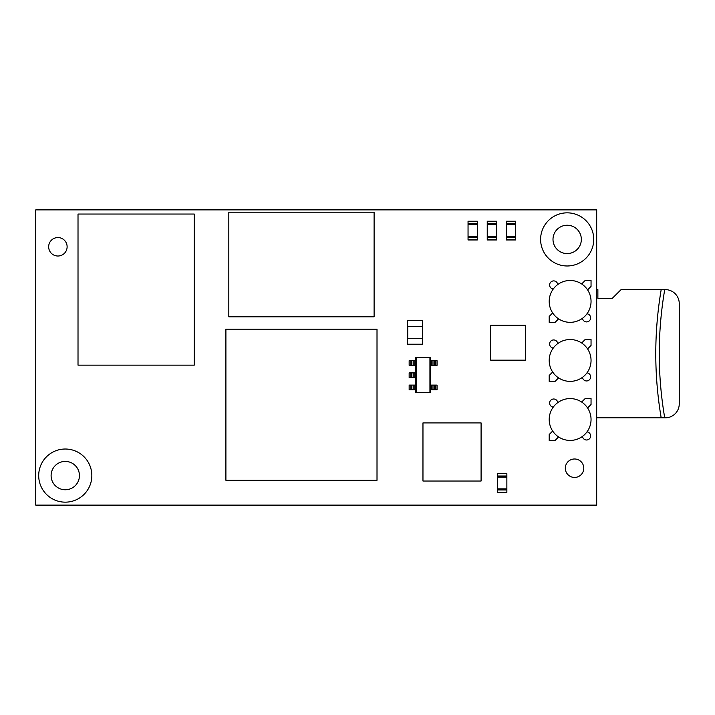 <?xml version="1.0" encoding="UTF-8"?>
<svg xmlns="http://www.w3.org/2000/svg" width="715" height="715" viewBox="0 0 715 715"><rect width="100%" height="100%" fill="white"/><g stroke="black" fill="none" stroke-linecap="round" stroke-linejoin="round"><path stroke-width="1.07" d="M661.187 289.62L664.718 289.62C657.443 332.341 657.443 375.071 664.718 417.828L661.187 417.828C653.975 375.08 653.975 332.341 661.187 289.62L621.085 289.62L612.299 298.334L597.883 298.334L597.883 289.62L596.694 289.62M664.718 417.828L665.299 417.828A13.951 13.951 0 0 0 679.25 403.877L679.25 303.571A13.951 13.951 0 0 0 665.299 289.62L664.718 289.62M596.694 417.828L661.187 417.828M574.547 458.985A9.224 9.224 0 0 0 565.324 468.209A9.224 9.224 0 0 0 574.547 477.441A9.224 9.224 0 0 0 583.78 468.209A9.224 9.224 0 0 0 574.547 458.985M57.888 237.559A9.224 9.224 0 0 0 48.665 246.791A9.224 9.224 0 0 0 57.888 256.015A9.224 9.224 0 0 0 67.121 246.791A9.224 9.224 0 0 0 57.888 237.559M65.271 502.162A26.571 26.571 0 0 0 91.842 475.591A26.571 26.571 0 0 0 65.271 449.02A26.571 26.571 0 0 0 38.699 475.591A26.571 26.571 0 0 0 65.271 502.162M65.271 461.425A14.175 14.175 0 0 0 51.105 475.591A14.175 14.175 0 0 0 65.271 489.766A14.175 14.175 0 0 0 79.445 475.591A14.175 14.175 0 0 0 65.271 461.425M567.174 265.98A26.571 26.571 0 0 0 593.745 239.409A26.571 26.571 0 0 0 567.174 212.838A26.571 26.571 0 0 0 540.603 239.409A26.571 26.571 0 0 0 567.174 265.98M567.174 225.234A14.175 14.175 0 0 0 552.999 239.409A14.175 14.175 0 0 0 567.174 253.575A14.175 14.175 0 0 0 581.34 239.409A14.175 14.175 0 0 0 567.174 225.234M35.75 209.879L35.75 505.121L596.694 505.121L596.694 209.879L35.75 209.879M78.015 365.151L194.248 365.151L194.248 214.044L78.015 214.044L78.015 365.151M225.904 480.292L377.011 480.292L377.011 329.186L225.904 329.186L225.904 480.292M374.106 316.808L374.106 212.194L228.818 212.194L228.818 316.808L374.106 316.808M557.727 402.643A4.067 4.067 0 0 0 553.687 398.997A4.067 4.067 0 0 0 549.621 402.849A4.067 4.067 0 0 0 553.267 407.103M570.123 440.422A20.923 20.923 0 0 0 591.046 419.499A20.923 20.923 0 0 0 570.123 398.577A20.923 20.923 0 0 0 549.2 419.499A20.923 20.923 0 0 0 570.123 440.422M582.51 436.356A4.067 4.067 0 0 0 586.702 440.002A4.067 4.067 0 0 0 590.626 436.079A4.067 4.067 0 0 0 586.979 431.887M587.569 407.952L591.046 404.484L591.046 398.577L585.138 398.577L581.67 402.053M552.677 431.047L549.2 434.514L549.2 440.422L555.108 440.422L558.576 436.945M557.727 343.593A4.067 4.067 0 0 0 553.687 339.947A4.067 4.067 0 0 0 549.621 343.808A4.067 4.067 0 0 0 553.267 348.062M570.123 381.372A20.923 20.923 0 0 0 591.046 360.449A20.923 20.923 0 0 0 570.123 339.527A20.923 20.923 0 0 0 549.2 360.449A20.923 20.923 0 0 0 570.123 381.372M582.51 377.314A4.067 4.067 0 0 0 586.702 380.952A4.067 4.067 0 0 0 590.626 377.028A4.067 4.067 0 0 0 586.979 372.846M587.569 348.911L591.046 345.434L591.046 339.527L585.138 339.527L581.67 343.003M552.677 371.997L549.2 375.473L549.2 381.372L555.108 381.372L558.576 377.904M557.727 284.552A4.067 4.067 0 0 0 553.687 280.897A4.067 4.067 0 0 0 549.621 284.758A4.067 4.067 0 0 0 553.267 289.012M570.123 322.331A20.923 20.923 0 0 0 591.046 301.408A20.923 20.923 0 0 0 570.123 280.486A20.923 20.923 0 0 0 549.2 301.408A20.923 20.923 0 0 0 570.123 322.331M582.51 318.264A4.067 4.067 0 0 0 586.702 321.911A4.067 4.067 0 0 0 590.626 317.987A4.067 4.067 0 0 0 586.979 313.796M587.569 289.861L591.046 286.384L591.046 280.486L585.138 280.486L581.67 283.953M552.677 312.947L549.2 316.423L549.2 322.331L555.108 322.331L558.576 318.854M407.747 326.505L407.747 338.311M422.502 338.311L422.502 326.505M407.595 326.505L422.654 326.505L422.654 320.597L407.595 320.597L407.595 326.505M422.654 338.311L407.595 338.311L407.595 344.219L422.654 344.219L422.654 338.311M481.088 481.034L481.088 422.914L422.967 422.914L422.967 481.034L481.088 481.034M525.561 360.172L525.561 325.307L490.687 325.307L490.687 360.172L525.561 360.172M468.048 236.996L468.048 239.963L477.343 239.963L477.343 237.523L468.048 237.523L477.343 237.523L477.343 236.996L468.048 236.996L468.048 223.572L477.343 223.572L477.343 221.239L468.048 221.239L468.048 223.572L477.343 223.572L477.343 224.68L468.048 224.68M468.048 236.415L477.343 236.415L477.343 224.68M477.343 236.415L477.343 236.996M468.048 239.847L477.343 239.847M487.237 236.996L487.237 239.963L496.532 239.963L496.532 237.523L487.237 237.523L496.532 237.523L496.532 236.996L487.237 236.996L487.237 223.572L496.532 223.572L496.532 221.239L487.237 221.239L487.237 223.572L496.532 223.572L496.532 224.68L487.237 224.68M487.237 236.415L496.532 236.415L496.532 224.68M496.532 236.415L496.532 236.996M487.237 239.847L496.532 239.847M506.426 236.996L506.426 239.963L515.721 239.963L515.721 237.523L506.426 237.523L515.721 237.523L515.721 236.996L506.426 236.996L506.426 223.572L515.721 223.572L515.721 221.239L506.426 221.239L506.426 223.572L515.721 223.572L515.721 224.68L506.426 224.68M506.426 236.415L515.721 236.415L515.721 224.68M515.721 236.415L515.721 236.996M506.426 239.847L515.721 239.847M497.569 489.418L497.569 492.385L506.864 492.385L506.864 489.945L497.569 489.945L506.864 489.945L506.864 489.418L497.569 489.418L497.569 476.002L506.864 476.002L506.864 473.661L497.569 473.661L497.569 476.002L506.864 476.002L506.864 477.111L497.569 477.111M497.569 488.846L506.864 488.846L506.864 477.111M506.864 488.846L506.864 489.418M497.569 492.269L506.864 492.269M431.386 360.682L430.6 360.682L430.6 365.338L431.386 365.338L431.386 360.682L437.044 360.682L437.044 365.338L435.355 365.338L435.355 360.682M430.653 360.682L430.653 357.777L415.54 357.777L415.54 360.682M430.653 389.747L430.653 392.651L429.93 392.651L429.93 357.777M431.386 389.747L431.386 385.09L430.6 385.09L430.6 389.747L434.291 389.747L434.291 385.09L437.044 385.09L437.044 389.747L434.291 389.747M430.653 385.09L430.653 365.338M429.93 392.651L416.255 392.651L416.255 357.777M410.839 365.338L415.594 365.338L415.594 360.682L409.15 360.682L409.15 365.338L410.839 365.338L410.839 360.682M415.54 372.89L415.54 365.338M410.839 377.538L415.594 377.538L415.594 372.89L409.15 372.89L409.15 377.538L410.839 377.538L410.839 372.89M415.54 385.09L415.54 377.538M411.903 389.747L415.594 389.747L415.594 385.09L409.15 385.09L409.15 389.747L411.903 389.747L411.903 385.09M416.255 392.651L415.54 392.651L415.54 389.747M431.386 385.09L434.291 385.09M431.386 365.338L435.355 365.338M468.048 224.108L477.343 224.108M487.237 224.108L496.532 224.108M506.426 224.108L515.721 224.108M497.569 476.53L506.864 476.53M435.355 389.747L435.355 385.09M432.977 389.747L432.977 385.09M432.977 365.338L432.977 360.682M434.291 365.338L434.291 360.682M414.807 377.538L414.807 372.89M413.216 377.538L413.216 372.89M411.903 377.538L411.903 372.89M414.807 389.747L414.807 385.09M410.839 389.747L410.839 385.09M413.216 389.747L413.216 385.09M414.807 365.338L414.807 360.682M411.903 365.338L411.903 360.682M413.216 365.338L413.216 360.682"/></g></svg>
